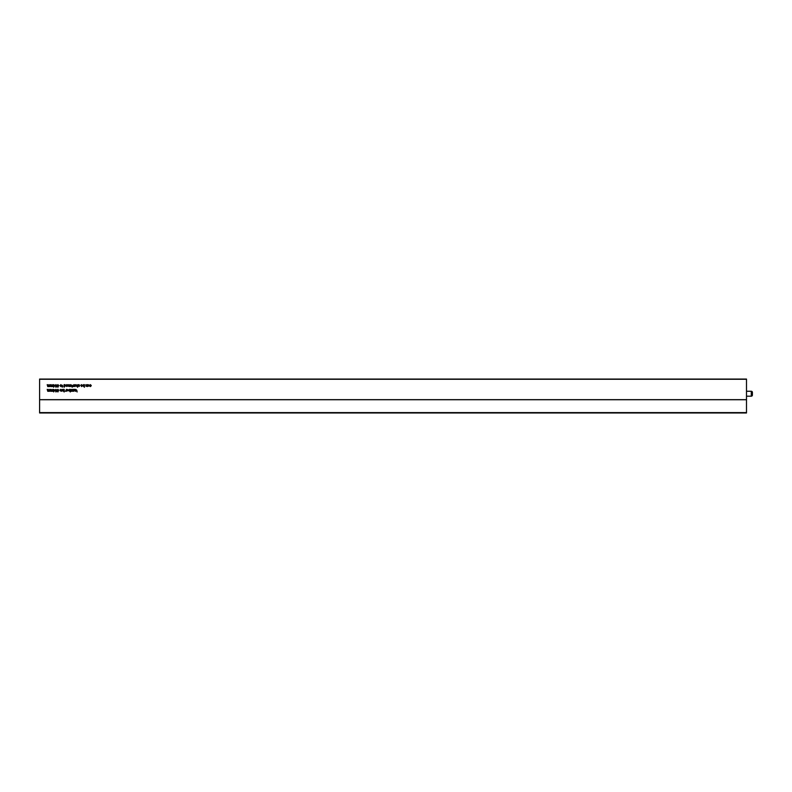 <?xml version="1.0" encoding="UTF-8"?>
<svg xmlns="http://www.w3.org/2000/svg" width="792" height="792" viewBox="0 0 792 792"><rect width="100%" height="100%" fill="white"/><g stroke="black" fill="none" stroke-linecap="round" stroke-linejoin="round"><path stroke-width="1.19" d="M88.249 385.942L89.476 386.031L87.902 386.179L87.783 384.674L89.506 385.169L88.249 385.862M67.211 390.644L68.439 390.733L66.865 390.882L66.756 389.377L68.468 389.872L67.211 390.565M83.615 384.635L84.447 384.674L84.447 387.248L82.823 385.645L83.615 384.635M78.061 385.239L78.804 384.635L79.586 385.268L78.398 385.199L79.349 386.456L78.16 386.06L79.22 386.07L78.061 385.239M53.42 390.001L53.42 389.377L54.876 390.001L53.648 391.921L53.42 390.001M57.885 389.347L58.717 390.139L57.895 391.961L57.064 390.129L57.885 389.347M61.885 391.258L62.221 389.377L61.885 391.258M60.004 389.941L60.746 389.347L61.529 389.971L60.331 389.912L61.281 391.159L60.103 390.763L61.162 390.783L60.004 389.941M70.617 389.674L72.24 389.377L71.112 391L72.141 391.258L70.646 391.258L71.825 389.644L70.617 389.674M73.795 391.258L73.795 389.377L74.695 389.347L75.319 391.258L74.606 389.644L73.795 391.258M74.092 385.635L74.953 384.635L75.814 385.615L74.953 386.585L74.092 385.635M72.141 385.189L72.706 386.258L72.141 387.199L72.141 385.189M69.231 385.684L69.231 384.674L69.557 386.555L68.062 386.13L68.043 384.674L68.746 386.288L69.231 385.684M64.073 387.248L64.073 384.674L64.914 384.635L65.696 385.615L64.073 387.248M52.361 385.635L52.688 384.674L52.688 386.555L50.747 386.585L50.173 384.674L50.827 386.288L51.262 384.674L51.916 386.288L52.361 385.635M76.765 390.139L77.101 391.961L76.765 390.585L75.616 391.258L76.339 390.555L75.586 389.377L76.765 390.139M57.885 384.635L58.717 385.427L57.895 387.248L57.064 385.417L57.885 384.635M62.221 385.189L62.786 386.258L62.221 387.199L62.221 385.189M746.5 379.279L39.6 379.279L746.5 379.061L746.5 412.969L39.6 412.969L39.6 399.653L746.5 399.653M39.6 379.279L39.6 399.653M49.381 390.337L49.708 389.377L49.708 391.258L47.767 391.298L47.203 389.377L47.847 391L48.292 389.377L48.936 391L49.381 390.337M60.004 385.635L60.865 384.635L61.727 385.615L60.865 386.585L60.004 385.635M55.074 385.447L55.925 384.635L56.727 385.367L55.41 385.447L56.103 385.892L55.935 386.951L56.697 386.585L55.945 387.248L55.074 385.447M49.381 385.635L49.708 384.674L49.708 386.555L47.767 386.585L47.203 384.674L47.847 386.288L48.292 384.674L48.936 386.288L49.381 385.635M53.42 385.298L53.42 384.674L54.876 385.298L53.648 387.219L53.42 385.298M67.35 385.526L65.964 385.199L66.785 384.635L67.676 385.595L66.805 386.585L65.954 385.526L67.35 385.526M71.32 385.526L69.934 385.199L70.755 384.635L71.646 385.595L70.775 386.585L69.924 385.526L71.32 385.526M73.399 385.674L73.725 384.674L73.725 386.555L72.735 386.496L73.399 385.674M77.369 385.684L77.695 384.674L77.695 387.248L76.181 385.862L76.181 384.674L76.893 386.288L77.369 385.684M73.003 390.377L73.329 389.377L73.329 391.258L72.339 391.208L73.003 390.377M69.518 389.347L70.359 389.377L70.359 391.961L68.736 390.347L69.518 389.347M66.053 390.377L66.389 389.377L66.389 391.258L65.399 391.208L66.053 390.377M63.37 389.347L64.201 389.377L64.201 391.961L62.588 390.347L63.37 389.347M55.074 390.149L55.925 389.347L56.727 390.07L55.41 390.159L56.103 390.605L55.935 391.654L56.697 391.298L55.945 391.961L55.074 390.149M52.361 390.337L52.688 389.377L52.688 391.258L50.747 391.298L50.173 389.377L50.827 391L51.262 389.377L51.916 391L52.361 390.337M82.229 385.526L80.853 385.199L81.675 384.635L82.566 385.595L81.685 386.585L80.843 385.526L82.229 385.526M87.09 385.684L87.09 384.674L87.427 386.555L85.922 386.13L85.902 384.674L86.615 386.288L87.09 385.684M90.961 385.615L90.456 384.932L89.674 385.328L90.446 384.635L91.298 385.605L90.446 386.585L89.704 385.991L90.446 386.288L90.961 385.615M61.39 385.615L60.865 384.932L60.331 385.625L60.865 386.288L61.39 385.615M75.487 385.615L74.953 384.932L74.428 385.625L74.953 386.288L75.487 385.615M65.36 385.615L64.875 384.932L64.4 385.585L64.894 386.288L65.36 385.615M84.12 385.625L83.645 384.932L83.16 385.615L83.625 386.288L84.12 385.625M63.875 390.337L63.4 389.644L62.914 390.317L63.39 391L63.875 390.337M70.023 390.337L69.547 389.644L69.062 390.317L69.538 391L70.023 390.337M58.38 390.139L57.39 390.129L57.895 390.634L58.38 390.139M58.38 385.437L57.885 384.932L57.39 385.427L57.895 385.932L58.38 385.437M53.747 390.337L53.747 391.268L54.47 390.337L53.747 390.337M53.747 385.625L53.747 386.555L54.47 385.625L53.747 385.625M82.229 385.823L81.17 385.823L82.229 385.823M67.35 385.823L66.29 385.823L67.35 385.823M71.32 385.823L70.26 385.823L71.32 385.823M67.211 390.268L68.142 389.892L67.211 390.268M88.249 385.565L89.179 385.189L88.249 385.565M58.281 391.307L57.489 391.288L58.281 391.307M58.281 386.595L57.489 386.585L58.281 386.595M752.4 392.357L752.4 395.089A1.109 1.109 0 0 1 751.291 396.198L751.291 391.258A1.109 1.109 0 0 1 752.4 392.357M746.5 396.198L751.291 396.198M746.5 391.258L751.291 391.258M746.5 379.061L39.6 379.061M746.5 399.742L39.6 399.742M746.5 412.602L39.6 412.602"/></g></svg>
